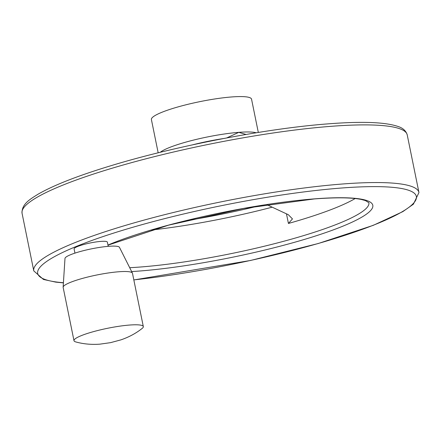 <?xml version="1.0" encoding="UTF-8"?>
<svg xmlns="http://www.w3.org/2000/svg" width="441" height="441" viewBox="0 0 441 441"><rect width="100%" height="100%" fill="white"/><g stroke="black" fill="none" stroke-linecap="round" stroke-linejoin="round"><path stroke-width="0.66" d="M355.17 198.533A145.431 22.425 168.5 0 1 288.425 223.46L292.46 218.918L288.359 214.728L266.678 204.602M246.05 134.466L238.79 132.344L226.729 137.934M272.246 207.16A145.431 22.425 -11.5 0 1 151.202 230.053M258.31 132.438L251.546 99.17A51.095 7.877 168.5 0 0 231.591 96.959A51.095 7.877 168.5 0 0 178.401 106.805A51.095 7.877 168.5 0 0 151.401 119.544L158.17 152.812M74.948 253.123L74.094 248.922A16.979 2.618 -11.5 0 1 83.062 244.689A16.979 2.618 -11.5 0 1 100.741 241.414A16.979 2.618 -11.5 0 1 107.372 242.153L108.227 246.354M143.319 326.583L132.482 273.304A35.374 5.457 168.5 0 0 132.405 273.084L119.467 247.351A27.822 4.289 168.5 0 0 108.662 246.315A27.822 4.289 168.5 0 0 80.212 251.535A27.822 4.289 168.5 0 0 64.987 258.437L63.135 287.179A35.374 5.457 168.5 0 0 63.151 287.405L73.989 340.684A35.374 5.457 168.5 0 0 75.819 341.94A35.374 5.457 168.5 0 0 75.824 341.94C83.299 344.019 91.287 344.763 99.787 344.167L110.531 342.657L120.917 339.868C128.981 337.095 136.049 333.291 142.123 328.451A35.374 5.457 168.5 0 0 143.319 326.583A35.374 5.457 168.5 0 0 129.505 325.05A35.374 5.457 168.5 0 0 92.682 331.864A35.374 5.457 168.5 0 0 73.989 340.684M132.405 273.084A35.374 5.457 168.5 0 0 118.668 271.772A35.374 5.457 168.5 0 0 82.489 278.403A35.374 5.457 168.5 0 0 63.135 287.179M223.51 138.54A54.034 8.335 168.5 0 0 192.585 144.83M185.617 220.765A151.428 23.351 168.5 0 0 259.595 205.715M256.21 132.774A51.095 7.877 168.5 0 0 238.79 132.344A51.095 7.877 168.5 0 0 160.237 152.299M288.425 223.46L286.468 213.83M129.698 267.704A145.431 22.425 168.5 0 0 285.619 240.758A145.431 22.425 168.5 0 0 368.88 202.717L365.368 200.556L361.157 199.426C351.449 197.485 335.833 197.325 314.317 198.941L243.746 208.422L168.539 225.164L107.984 245.157M131.644 271.573A148.771 22.943 168.5 0 0 340.54 227.115A148.771 22.943 168.5 0 0 314.714 198.847A148.771 22.943 168.5 0 0 107.962 245.053M133.821 279.892A193.191 29.79 168.5 0 0 385.478 220.153A193.191 29.79 168.5 0 0 340.899 188.07A193.191 29.79 168.5 0 0 101.149 237.214A193.191 29.79 168.5 0 0 63.421 282.72M133.832 279.947L250.516 260.477L318.242 243.526L373.268 225.334L402.82 211.63L413.404 204.183L418.95 192.53A196.532 30.308 168.5 0 0 342.205 184.024A196.532 30.308 168.5 0 0 137.636 221.878A196.532 30.308 168.5 0 0 33.781 270.89L43.444 279.451L55.753 282.13L63.41 282.879M330.474 126.369A196.532 30.308 168.5 0 0 125.906 164.223A196.532 30.308 168.5 0 0 22.05 213.235C21.548 203.803 30.754 198.847 37.882 194.31C53.582 185.231 78.04 175.667 111.259 165.618C176.042 145.883 266.761 128.419 328.247 123.849C361.719 121.242 384.877 122.085 397.716 126.369C402.787 127.907 405.957 130.745 407.219 134.874A196.532 30.308 168.5 0 0 330.474 126.369M418.95 192.53L407.219 134.874M33.781 270.89L22.05 213.235"/></g></svg>
